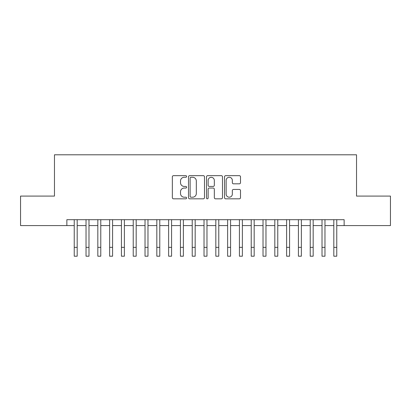 <?xml version="1.0" encoding="UTF-8"?>
<svg xmlns="http://www.w3.org/2000/svg" width="411" height="411" viewBox="0 0 411 411"><rect width="100%" height="100%" fill="white"/><g stroke="black" fill="none" stroke-linecap="round" stroke-linejoin="round"><path stroke-width="0.62" d="M186.62 176.468A0.812 0.812 0 0 0 185.813 175.661L173.504 175.661A1.156 1.156 0 0 0 172.348 176.817L172.348 197.665A1.156 1.156 0 0 0 173.504 198.821L185.813 198.821A0.812 0.812 0 0 0 186.62 198.01A0.812 0.812 0 0 0 185.813 197.203L184.22 197.203A3.704 3.704 0 0 1 180.511 193.494L180.511 191.757A3.704 3.704 0 0 1 184.22 188.053L185.813 188.053A0.812 0.812 0 0 0 186.62 187.241A0.812 0.812 0 0 0 185.813 186.43L184.22 186.43A3.704 3.704 0 0 1 180.511 182.725L180.511 180.989A3.704 3.704 0 0 1 184.22 177.28L185.813 177.28A0.812 0.812 0 0 0 186.62 176.468M239.346 183.825A1.156 1.156 0 0 0 240.507 182.664L240.507 176.817A1.156 1.156 0 0 0 239.346 175.661L225.68 175.661A1.156 1.156 0 0 0 224.524 176.817L224.524 197.665A1.156 1.156 0 0 0 225.68 198.821L239.346 198.821A1.156 1.156 0 0 0 240.507 197.665L240.507 190.601A1.156 1.156 0 0 0 239.346 189.44L233.499 189.44A1.156 1.156 0 0 0 232.338 190.601L232.338 194.105A3.098 3.098 0 0 1 229.24 197.203A3.098 3.098 0 0 1 226.142 194.105L226.142 180.378A3.098 3.098 0 0 1 229.24 177.28A3.098 3.098 0 0 1 232.338 180.378L232.338 182.664A1.156 1.156 0 0 0 233.499 183.825L239.346 183.825M66.859 225.588L20.55 225.588L20.55 196.088L54.473 196.088L54.473 154.793L356.527 154.793L356.527 196.088L390.45 196.088L390.45 225.588L344.141 225.588L344.141 219.69L66.859 219.69L66.859 225.588L74.237 225.588M204.488 176.817A1.156 1.156 0 0 0 203.327 175.661L189.661 175.661A1.156 1.156 0 0 0 188.505 176.817L188.505 197.665A1.156 1.156 0 0 0 189.661 198.821L203.327 198.821A1.156 1.156 0 0 0 204.488 197.665L204.488 176.817M207.673 175.661L221.339 175.661A1.156 1.156 0 0 1 222.495 176.817L222.495 197.665A1.156 1.156 0 0 1 221.339 198.821L215.487 198.821A1.156 1.156 0 0 1 214.331 197.665L214.331 189.209A1.156 1.156 0 0 0 213.17 188.053L209.291 188.053A1.156 1.156 0 0 0 208.136 189.209L208.136 198.01A0.812 0.812 0 0 1 207.324 198.821A0.812 0.812 0 0 1 206.512 198.01L206.512 176.817A1.156 1.156 0 0 1 207.673 175.661M77.186 225.588L86.033 225.588M88.987 225.588L97.833 225.588M100.782 225.588L109.634 225.588M112.583 225.588L121.43 225.588M124.384 225.588L133.231 225.588M136.18 225.588L145.032 225.588M147.981 225.588L156.827 225.588M159.776 225.588L168.628 225.588M171.577 225.588L180.429 225.588M183.378 225.588L192.225 225.588M195.174 225.588L204.026 225.588M206.974 225.588L215.826 225.588M218.775 225.588L227.622 225.588M230.571 225.588L239.423 225.588M242.372 225.588L251.224 225.588M254.173 225.588L263.019 225.588M265.968 225.588L274.82 225.588M277.769 225.588L286.616 225.588M289.57 225.588L298.417 225.588M301.366 225.588L310.218 225.588M313.167 225.588L322.013 225.588M324.967 225.588L333.814 225.588M336.763 225.588L344.141 225.588M190.935 177.28A0.812 0.812 0 0 0 190.123 178.091L190.123 196.391A0.812 0.812 0 0 0 190.935 197.203L192.615 197.203A3.704 3.704 0 0 0 196.319 193.494L196.319 180.989A3.704 3.704 0 0 0 192.615 177.28L190.935 177.28M214.331 180.439A3.098 3.098 0 0 0 211.233 177.336A3.098 3.098 0 0 0 208.136 180.439L208.136 185.274A1.156 1.156 0 0 0 209.291 186.43L213.17 186.43A1.156 1.156 0 0 0 214.331 185.274L214.331 180.439M74.237 247.355L77.186 247.355L77.186 256.207L74.237 256.207L74.237 219.69M77.186 247.355L77.186 219.69M86.033 247.355L88.987 247.355L88.987 256.207L86.033 256.207L86.033 219.69M88.987 247.355L88.987 219.69M97.833 247.355L100.782 247.355L100.782 256.207L97.833 256.207L97.833 219.69M100.782 247.355L100.782 219.69M109.634 247.355L112.583 247.355L112.583 256.207L109.634 256.207L109.634 219.69M112.583 247.355L112.583 219.69M121.43 247.355L124.384 247.355L124.384 256.207L121.43 256.207L121.43 219.69M124.384 247.355L124.384 219.69M133.231 247.355L136.18 247.355L136.18 256.207L133.231 256.207L133.231 219.69M136.18 247.355L136.18 219.69M145.032 247.355L147.981 247.355L147.981 256.207L145.032 256.207L145.032 219.69M147.981 247.355L147.981 219.69M156.827 247.355L159.776 247.355L159.776 256.207L156.827 256.207L156.827 219.69M159.776 247.355L159.776 219.69M168.628 247.355L171.577 247.355L171.577 256.207L168.628 256.207L168.628 219.69M171.577 247.355L171.577 219.69M180.429 247.355L183.378 247.355L183.378 256.207L180.429 256.207L180.429 219.69M183.378 247.355L183.378 219.69M192.225 247.355L195.174 247.355L195.174 256.207L192.225 256.207L192.225 219.69M195.174 247.355L195.174 219.69M204.026 247.355L206.974 247.355L206.974 256.207L204.026 256.207L204.026 219.69M206.974 247.355L206.974 219.69M215.826 247.355L218.775 247.355L218.775 256.207L215.826 256.207L215.826 219.69M218.775 247.355L218.775 219.69M227.622 247.355L230.571 247.355L230.571 256.207L227.622 256.207L227.622 219.69M230.571 247.355L230.571 219.69M239.423 247.355L242.372 247.355L242.372 256.207L239.423 256.207L239.423 219.69M242.372 247.355L242.372 219.69M251.224 247.355L254.173 247.355L254.173 256.207L251.224 256.207L251.224 219.69M254.173 247.355L254.173 219.69M263.019 247.355L265.968 247.355L265.968 256.207L263.019 256.207L263.019 219.69M265.968 247.355L265.968 219.69M274.82 247.355L277.769 247.355L277.769 256.207L274.82 256.207L274.82 219.69M277.769 247.355L277.769 219.69M286.616 247.355L289.57 247.355L289.57 256.207L286.616 256.207L286.616 219.69M289.57 247.355L289.57 219.69M298.417 247.355L301.366 247.355L301.366 256.207L298.417 256.207L298.417 219.69M301.366 247.355L301.366 219.69M310.218 247.355L313.167 247.355L313.167 256.207L310.218 256.207L310.218 219.69M313.167 247.355L313.167 219.69M322.013 247.355L324.967 247.355L324.967 256.207L322.013 256.207L322.013 219.69M324.967 247.355L324.967 219.69M333.814 247.355L336.763 247.355L336.763 256.207L333.814 256.207L333.814 219.69M336.763 247.355L336.763 219.69"/></g></svg>
